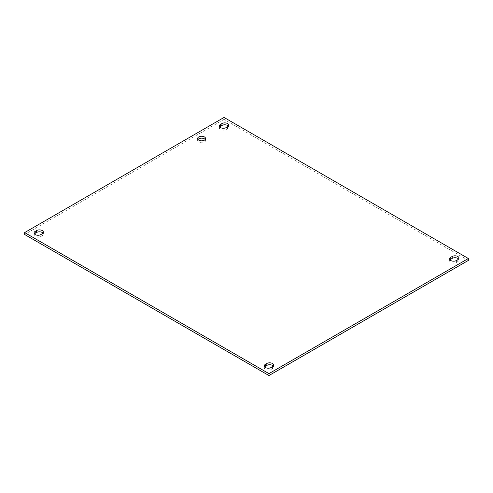 <?xml version="1.0" encoding="UTF-8"?>
<svg xmlns="http://www.w3.org/2000/svg" width="493" height="493" viewBox="0 0 493 493"><rect width="100%" height="100%" fill="white"/><g stroke="black" fill="none" stroke-linecap="round" stroke-linejoin="round"><path stroke-width="0.37" stroke-dasharray="2.46 1.85" d="M197.989 139.494A3.969 2.292 0 0 0 197.619 140.456A3.969 2.292 0 0 0 198.784 142.076A3.969 2.292 0 0 0 203.11 142.569A3.969 2.292 0 0 0 205.563 140.456A3.969 2.292 0 0 0 205.199 139.494M219.742 126.935A3.969 2.292 0 0 0 219.379 127.89A3.969 2.292 0 0 0 221.832 130.01A3.969 2.292 0 0 0 226.158 129.511L227.55 128.71A3.969 2.292 0 0 0 228.709 127.089A3.969 2.292 0 0 0 228.345 126.128M264.655 366.872A3.969 2.292 0 0 0 264.291 367.827A3.969 2.292 0 0 0 266.738 369.947A3.969 2.292 0 0 0 271.064 369.448L272.456 368.647A3.969 2.292 0 0 0 273.621 367.026A3.969 2.292 0 0 0 273.258 366.065M34.405 233.941A3.969 2.292 0 0 0 34.042 234.896A3.969 2.292 0 0 0 36.494 237.016A3.969 2.292 0 0 0 40.814 236.517L42.207 235.716A3.969 2.292 0 0 0 43.372 234.095A3.969 2.292 0 0 0 43.008 233.134M449.992 259.866A3.969 2.292 0 0 0 449.628 260.828A3.969 2.292 0 0 0 452.081 262.942A3.969 2.292 0 0 0 456.407 262.449L457.794 261.641A3.969 2.292 0 0 0 458.958 260.021A3.969 2.292 0 0 0 458.595 259.059M468.35 260.421L224.044 119.374L224.044 117.457M224.044 119.374L24.65 234.495M226.158 127.595L226.158 129.511M227.55 126.793L227.55 128.71M271.064 367.531L271.064 369.448M272.456 366.73L272.456 368.647M40.814 234.6L40.814 236.517M42.207 233.793L42.207 235.716M456.407 260.526L456.407 262.449M457.794 259.725L457.794 261.641M205.563 140.456L205.563 138.539M197.619 140.456L197.619 138.539M228.709 125.173L228.709 127.089M219.379 125.974L219.379 127.89M273.621 365.11L273.621 367.026M264.291 365.911L264.291 367.827M43.372 232.172L43.372 234.095M34.042 232.979L34.042 234.896M458.958 258.104L458.958 260.021M449.628 258.905L449.628 260.828"/><path stroke-width="0.74" d="M205.199 139.494A3.969 2.292 0 0 0 204.398 138.835A3.969 2.292 0 0 0 197.989 139.494M198.784 140.154A3.969 2.292 180 0 1 197.619 138.539A3.969 2.292 180 0 1 201.594 136.247A3.969 2.292 180 0 1 205.563 138.539A3.969 2.292 180 0 1 203.11 140.653A3.969 2.292 180 0 1 198.784 140.154M227.55 126.793L226.158 127.595A3.969 2.292 180 0 1 221.832 128.094A3.969 2.292 180 0 1 219.379 125.974A3.969 2.292 180 0 1 220.544 124.353L221.936 123.552A3.969 2.292 180 0 1 226.262 123.053A3.969 2.292 180 0 1 228.709 125.173A3.969 2.292 180 0 1 227.55 126.793M228.345 126.128A3.969 2.292 0 0 0 221.936 125.468L220.544 126.27A3.969 2.292 0 0 0 219.742 126.935M272.456 366.73L271.064 367.531A3.969 2.292 180 0 1 266.738 368.031A3.969 2.292 180 0 1 264.291 365.911A3.969 2.292 180 0 1 265.45 364.29L266.842 363.489A3.969 2.292 180 0 1 271.168 362.99A3.969 2.292 180 0 1 273.621 365.11A3.969 2.292 180 0 1 272.456 366.73M273.258 366.065A3.969 2.292 0 0 0 266.842 365.405L265.45 366.207A3.969 2.292 0 0 0 264.655 366.872M42.207 233.793L40.814 234.6A3.969 2.292 180 0 1 36.494 235.093A3.969 2.292 180 0 1 34.042 232.979A3.969 2.292 180 0 1 35.206 231.359L36.593 230.551A3.969 2.292 180 0 1 40.919 230.058A3.969 2.292 180 0 1 43.372 232.172A3.969 2.292 180 0 1 42.207 233.793M43.008 233.134A3.969 2.292 0 0 0 36.593 232.474L35.206 233.275A3.969 2.292 0 0 0 34.405 233.941M457.794 259.725L456.407 260.526A3.969 2.292 180 0 1 452.081 261.025A3.969 2.292 180 0 1 449.628 258.905A3.969 2.292 180 0 1 450.793 257.284L452.186 256.483A3.969 2.292 180 0 1 456.506 255.984A3.969 2.292 180 0 1 458.958 258.104A3.969 2.292 180 0 1 457.794 259.725M458.595 259.059A3.969 2.292 0 0 0 452.186 258.4L450.793 259.207A3.969 2.292 0 0 0 449.992 259.866M224.044 117.457L468.35 258.505L268.956 373.626L24.65 232.579L224.044 117.457M24.65 232.579L24.65 234.495L268.956 375.543L468.35 260.421L468.35 258.505M268.956 375.543L268.956 373.626M221.936 123.552L221.936 125.468M220.544 124.353L220.544 126.27M266.842 363.489L266.842 365.405M265.45 364.29L265.45 366.207M36.593 230.551L36.593 232.474M35.206 231.359L35.206 233.275M452.186 256.483L452.186 258.4M450.793 257.284L450.793 259.207"/></g></svg>
